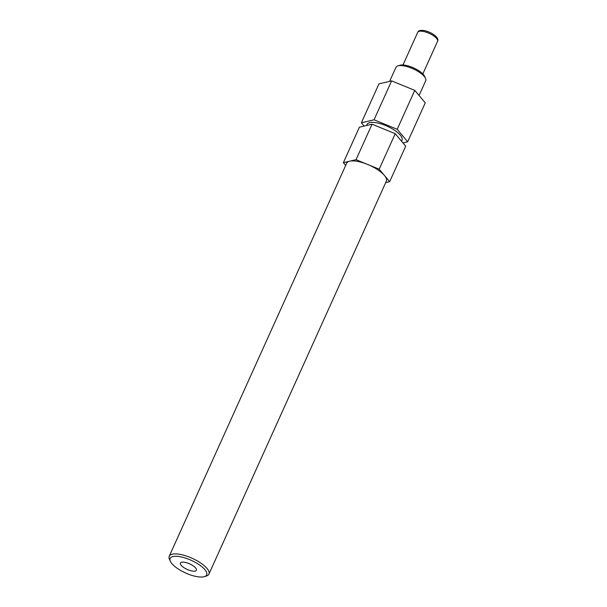 <?xml version="1.0" encoding="UTF-8"?>
<svg xmlns="http://www.w3.org/2000/svg" width="607" height="607" viewBox="0 0 607 607"><rect width="100%" height="100%" fill="white"/><g stroke="black" fill="none" stroke-linecap="round" stroke-linejoin="round"><path stroke-width="0.91" d="M397.881 65.867L399.937 65.245A14.583 5.053 24.3 0 1 418.868 70.791A14.583 5.053 24.3 0 1 424.634 76.399L425.53 78.349A16.321 5.66 -155.7 0 0 419.073 72.074A16.321 5.66 -155.7 0 0 397.881 65.867A16.321 5.66 -155.7 0 0 395.969 67.301L389.618 81.353M419.065 95.481L425.719 80.731A16.321 5.66 -155.7 0 0 425.53 78.349M178.314 569.04A20.023 6.943 -155.7 0 0 204.309 576.65A20.023 6.943 -155.7 0 0 198.504 564.267A20.023 6.943 -155.7 0 0 177.859 556.391A20.023 6.943 -155.7 0 0 170.392 561.338A20.023 6.943 -155.7 0 0 178.314 569.04M170.392 561.338L169.497 559.388A21.769 7.542 24.3 0 1 169.239 556.209A21.769 7.542 24.3 0 1 200.052 562.575A21.769 7.542 24.3 0 1 208.914 574.123A21.769 7.542 24.3 0 1 206.365 576.028L204.309 576.65M192.821 565.61A8.748 3.035 -155.7 0 0 180.431 563.053A8.748 3.035 -155.7 0 0 183.997 567.697A8.748 3.035 -155.7 0 0 196.38 570.254A8.748 3.035 -155.7 0 0 192.821 565.61M208.914 574.123L386.356 181.144A21.769 7.542 -155.7 0 0 384.428 175.438A21.769 7.542 -155.7 0 0 377.493 169.596A21.769 7.542 -155.7 0 0 367.614 164.444A21.769 7.542 -155.7 0 0 349.7 161.196A21.769 7.542 -155.7 0 0 346.68 163.23L169.239 556.209M401.523 141.203L401.986 140.171A19.151 6.639 -155.7 0 0 394.186 130.012A19.151 6.639 -155.7 0 0 367.076 124.412L366.582 125.49M385.688 182.616L389.664 181.675L379.185 169.194L356.036 159.702L343.365 162.691L345.679 165.445M402.949 142.903L407.676 141.788L397.198 129.299L374.049 119.807L361.377 122.804L364.124 126.074M407.676 141.788L425.257 102.856L414.778 90.375L391.629 80.883L378.958 83.872L361.377 122.804M397.198 129.299L414.778 90.375M374.049 119.807L391.629 80.883M389.664 181.675L405.696 146.173L395.218 133.692L372.068 124.2L359.397 127.189L343.365 162.691M379.185 169.194L395.218 133.692M356.036 159.702L372.068 124.2M424.498 31.701A10.88 3.771 24.3 0 1 437.564 41.284C438.36 39.925 437.768 38.264 435.788 36.283C433.057 33.795 429.604 31.974 425.431 30.828C421.053 29.842 418.481 30.335 417.73 32.323A10.88 3.771 24.3 0 1 424.498 31.701M422.821 73.94L437.564 41.284M402.98 64.979L417.73 32.323"/></g></svg>

